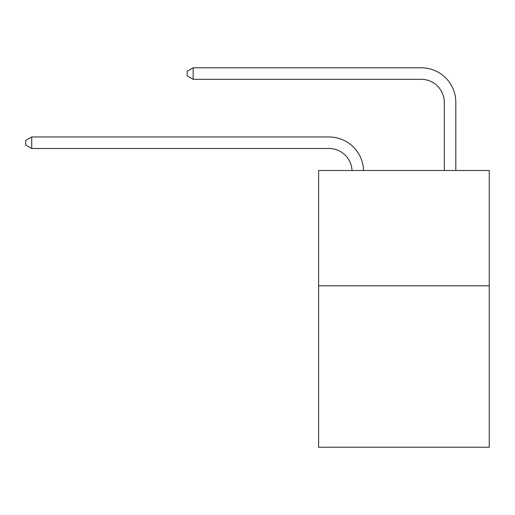<?xml version="1.0" encoding="UTF-8"?>
<svg xmlns="http://www.w3.org/2000/svg" width="515" height="515" viewBox="0 0 515 515"><rect width="100%" height="100%" fill="white"/><g stroke="black" fill="none" stroke-linecap="round" stroke-linejoin="round"><path stroke-width="0.77" d="M489.25 285.793L489.25 447.213L318.611 447.213L318.611 170.497L489.25 170.497L489.25 285.793L318.611 285.793M328.982 148.494A23.059 23.059 0 0 1 352.022 170.497A23.059 23.059 0 0 0 328.982 148.494A23.059 23.059 0 0 1 352.022 170.497A23.059 23.059 0 0 0 328.982 148.494A23.059 23.059 0 0 1 352.022 170.497A23.059 23.059 0 0 0 328.982 148.494A23.059 23.059 0 0 1 352.022 170.497A23.059 23.059 0 0 0 328.982 148.494A23.059 23.059 0 0 1 352.022 170.497A23.059 23.059 0 0 0 328.982 148.494A23.059 23.059 0 0 1 352.022 170.497A23.059 23.059 0 0 0 328.982 148.494A23.059 23.059 0 0 1 352.022 170.497A23.059 23.059 0 0 0 328.982 148.494A23.059 23.059 0 0 1 352.022 170.497A23.059 23.059 0 0 0 328.982 148.494A23.059 23.059 0 0 1 352.022 170.497A23.059 23.059 0 0 0 328.982 148.494A23.059 23.059 0 0 1 352.022 170.497A23.059 23.059 0 0 0 328.982 148.494A23.059 23.059 0 0 1 352.022 170.497A23.059 23.059 0 0 0 328.982 148.494A23.059 23.059 0 0 1 352.022 170.497A23.059 23.059 0 0 0 328.982 148.494A23.059 23.059 0 0 1 352.022 170.497A23.059 23.059 0 0 0 328.982 148.494A23.059 23.059 0 0 1 352.022 170.497A23.059 23.059 0 0 0 328.982 148.494A23.059 23.059 0 0 1 352.022 170.497A23.059 23.059 0 0 0 328.982 148.494A23.059 23.059 0 0 1 352.022 170.497A23.059 23.059 0 0 0 328.982 148.494L31.743 148.494L25.75 145.037L25.75 140.428L31.743 136.964L328.982 136.964A34.589 34.589 0 0 1 363.558 170.497M444.284 170.497L444.284 102.376A23.059 23.059 0 0 0 421.225 79.316L193.164 79.316L187.17 75.86L187.17 71.244L193.164 67.787L421.225 67.787A34.589 34.589 0 0 1 455.814 102.376L455.814 170.497M31.743 148.494L31.743 136.964L328.982 136.964M444.284 102.376A23.059 23.059 0 0 0 421.225 79.316A23.059 23.059 0 0 1 444.284 102.376A23.059 23.059 0 0 0 421.225 79.316A23.059 23.059 0 0 1 444.284 102.376A23.059 23.059 0 0 0 421.225 79.316A23.059 23.059 0 0 1 444.284 102.376A23.059 23.059 0 0 0 421.225 79.316A23.059 23.059 0 0 1 444.284 102.376A23.059 23.059 0 0 0 421.225 79.316A23.059 23.059 0 0 1 444.284 102.376A23.059 23.059 0 0 0 421.225 79.316A23.059 23.059 0 0 1 444.284 102.376A23.059 23.059 0 0 0 421.225 79.316A23.059 23.059 0 0 1 444.284 102.376A23.059 23.059 0 0 0 421.225 79.316A23.059 23.059 0 0 1 444.284 102.376A23.059 23.059 0 0 0 421.225 79.316A23.059 23.059 0 0 1 444.284 102.376A23.059 23.059 0 0 0 421.225 79.316A23.059 23.059 0 0 1 444.284 102.376A23.059 23.059 0 0 0 421.225 79.316A23.059 23.059 0 0 1 444.284 102.376A23.059 23.059 0 0 0 421.225 79.316A23.059 23.059 0 0 1 444.284 102.376A23.059 23.059 0 0 0 421.225 79.316A23.059 23.059 0 0 1 444.284 102.376A23.059 23.059 0 0 0 421.225 79.316A23.059 23.059 0 0 1 444.284 102.376A23.059 23.059 0 0 0 421.225 79.316A23.059 23.059 0 0 1 444.284 102.376A23.059 23.059 0 0 0 421.225 79.316M193.164 79.316L193.164 67.787L421.225 67.787"/></g></svg>
